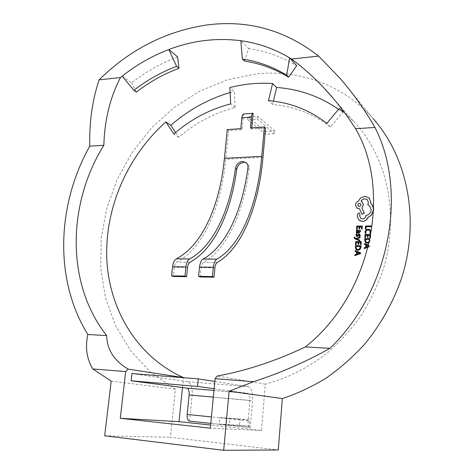 <?xml version="1.0" encoding="UTF-8"?>
<svg xmlns="http://www.w3.org/2000/svg" width="474" height="474" viewBox="0 0 474 474"><rect width="100%" height="100%" fill="white"/><g stroke="black" fill="none" stroke-linecap="round" stroke-linejoin="round"><path stroke-width="0.36" stroke-dasharray="2.37 1.78" d="M200.188 276.946L201.118 267.692C201.456 264.96 202.25 263.189 203.512 262.365C227.425 248.897 243.565 212.038 249.206 168.584C249.431 166.244 248.672 164.46 246.948 163.24L243.749 162.404M340.243 78.524L373.115 118.618C343.046 84.556 298.946 69.405 256.624 73.885L227.366 79.816L199.53 91.239L173.952 107.562L151.336 128.122L132.299 152.207L117.333 179.054L106.875 207.879L101.252 237.841L100.725 268.071L105.447 297.642L115.472 325.567L130.682 350.825L150.815 372.368L175.38 389.172L170.373 437.283L278.268 449.998M111.189 381.102L175.38 389.172M359.15 226.827L359.073 228.829M362.302 226.074L356.75 226.134L356.555 229.138M361.567 226.803L361.478 228.96M358.148 242.362L358.071 244.377M361.312 241.627L355.743 241.645L355.547 244.667M360.572 242.356L360.483 244.537M360.601 252.802L355.156 250.633L355.103 251.439M356.596 251.99L356.442 254.342L354.878 254.911L354.825 255.717M359.517 213.253L358.8 213.016L357.509 214.183L357.36 216.511L359.215 220.369M369.596 205.716L371.29 209.929C370.822 213.051 369.05 214.929 365.975 215.575L365.952 215.889C365.65 217.773 364.559 218.822 362.669 219.035L360.767 218.384M367.344 199.661L368.529 202.599L367.806 204.709M362.183 201.871L361.064 201.195M359.553 208.868L362.142 214.337M369.027 197.765L364.903 196.295L360.513 198.061L358.427 201.243C356.721 201.924 355.755 203.186 355.524 205.035L356.756 208.027M370.727 203.376L371.314 203.861M373.642 210.296L373.69 208.993M357.1 233.96L356.383 233.966L356.081 235.057L356.537 236.473M359.689 234.115L358.498 234.156L357.514 235.762L356.821 235.845M359.381 234.731L359.642 235.442L359.286 236.461M359.813 240.14L356.59 238.949M354.842 237.19L354.226 237.19L354.137 237.646L354.682 238.724M360.015 237.018L355.95 238.612L354.996 238.155M361.052 245.728L355.476 245.733L355.376 247.28L356.442 249.869M214.823 381.452L248.329 386.66C251.546 387.975 252.962 392.673 252.577 400.755L250.266 427.613L210.829 423.406L250.266 427.613M189.547 421.137L192.136 395.275L252.577 400.755M265.576 128.016L251.676 128.981L250.432 127.968M262.975 157.279L225.76 159.234C221.204 206.611 203.731 247.789 176.725 262.116C175.41 262.922 174.58 264.67 174.231 267.354L173.253 276.455M243.559 113.991L242.078 129.645L228.557 130.587L225.76 159.234M251.777 127.873L251.676 128.981M182.49 387.531L183.497 377.695M344.663 112.859L353.243 121C387.388 156.313 400.53 216.268 382.364 271.952C376.694 287.611 369.376 302.483 360.418 316.567C350.618 330.017 339.591 342.115 327.338 352.857C308.284 367.848 287.114 378.442 265.316 384.159L261.441 430.511L210.669 425.048M360.175 230.163L359.499 230.168L359.896 231.478L358.865 232.26M356.963 232.296L356.347 232.319L356.306 233.018M358.285 229.991L356.709 230.151L356.335 231.075L356.798 232.183M369.37 242.439L370.307 240.241L370.407 238.623L364.784 238.653L364.684 240.205L365.697 242.735M369.945 229.754L368.073 229.197L365.999 229.937L365.116 231.875L365.341 233.427M369.548 230.382L370.247 232.064L369.833 233.398M368.257 247.12L369.921 246.498L369.969 245.71L364.47 243.565L364.423 244.371M365.922 244.91L365.78 247.268L364.204 247.849L364.151 248.654M367.469 235.27L367.397 237.284M370.656 234.517L365.039 234.559L364.85 237.587M370.425 237.427L370.502 237.036M369.916 235.252L369.833 237.433M371.183 225.968L365.578 226.033L365.389 228.989M219.314 424.058L229.339 425.131L229.937 418.589L219.918 417.564L219.314 424.058L239.5 425.202L240.045 419.01L249.703 420L249.164 426.221L239.5 425.202M338.59 109.31L342.767 112.379L330.473 127.05C313.154 113.742 293.862 106.223 272.591 104.493L273.385 101.175M175.593 132.519L178.763 137.294C195.495 122.79 214.289 112.889 235.14 107.598L234.251 91.423L229.837 87.572M230.097 92.543L234.251 91.423M247.701 119.679L247.967 116.859L257.453 116.13L257.192 118.962L247.701 119.679L265.298 134.284L265.535 131.582L274.695 130.966L274.458 133.68L265.298 134.284M177.596 56.892C161.136 63.107 145.814 71.764 131.624 82.867L122.209 76.148M244.489 61.087L248.595 48.573L240.839 40.717M248.595 48.573C265.641 50.985 281.686 56.69 296.73 65.685M265.316 384.159L217.222 376.03M342.767 112.379L339.277 108.481M104.683 435.796L170.373 437.283M261.441 430.511L210.373 428.176M272.591 104.493L268.48 100.678M330.473 127.05L326.853 123.335M136.399 92.122L131.624 82.867M178.763 137.294L173.851 134.012M235.14 107.598L230.708 103.901M247.967 116.859L265.535 131.582M257.453 116.13L274.695 130.966M257.192 118.962L274.458 133.68M242.078 129.645L240.81 128.644M227.259 129.592L228.557 130.587M219.918 417.564L240.045 419.01M229.937 418.589L249.703 420M229.339 425.131L249.164 426.221M131.956 373.559L187.408 381.629C190.992 382.945 192.568 387.489 192.136 395.275M214.13 388.727L247.754 393.373C249.365 394.018 250.076 396.371 249.887 400.429L248.127 420.705C247.932 424.657 248.601 426.956 250.13 427.595M356.744 249.194L358.066 249.561L359.677 248.945L360.311 246.456M357.248 232.076L358.338 232.301L357.977 230.607M358.332 206.083L358.409 206.154C359.689 206.7 360.53 206.273 360.939 204.869L360.441 203.684M369.4 242.327L370.259 240.205L370.194 238.588M366.023 242.072L367.403 242.475L369.027 241.847L369.661 239.358M357.088 254.064L359.79 253.157M368.274 247.061L369.874 246.462L369.921 245.674L368.725 245.212M368.47 246.261L369.175 246.059L368.565 245.87M369.175 246.047L368.565 245.888M366.432 246.99L369.222 246.077M247.938 167.683L249.206 168.584M187.562 267.52L174.231 267.354M214.9 267.869L201.118 267.692M190.009 262.24L176.725 262.116M217.24 262.495L203.512 262.365M248.329 386.66L187.408 381.629M247.742 393.367L213.964 390.446L247.754 393.373M249.887 400.429L213.33 397.117M248.127 420.705L211.445 416.936M245.923 162.499L246.948 163.24M353.243 121L333.945 99.232"/><path stroke-width="0.71" d="M253.122 113.233C252.227 113.701 251.664 115.01 251.433 117.149L250.432 127.968L264.368 126.991L261.749 156.343C257.589 203.796 241.604 244.957 216.861 259.148C215.012 260.38 213.839 263.064 213.341 267.212L212.423 276.573L198.582 276.324L199.524 267.046C200.028 262.928 201.231 260.267 203.127 259.047C226.501 246.089 242.362 210.172 247.938 167.683C248.163 165.337 247.41 163.554 245.68 162.333L242.469 161.492C238.683 162.09 236.348 164.348 235.471 168.264C229.76 210.456 213.513 246.101 189.618 258.952C187.68 260.155 186.454 262.797 185.932 266.88L184.973 276.081L171.582 275.844L172.566 266.714C173.093 262.667 174.349 260.048 176.328 258.851C202.771 245.034 219.966 204.774 224.439 158.322L227.259 129.592L240.81 128.644L241.829 117.884C242.072 115.757 242.647 114.453 243.559 113.991L253.122 113.233L251.777 127.873M206.184 25.063C165.479 31.355 129.781 49.622 99.084 79.863L120.443 77.552C110.11 97.52 104.582 120.082 103.853 145.245C67.166 204.116 65.88 283.985 106.668 335.586C106.923 349.504 114.08 360.678 128.134 369.116L125.693 371.569L120.278 418.311L210.373 428.176L215.089 378.661L253.525 381.712C280.389 372.991 305.854 361.869 329.916 348.343C389.741 291.06 408.161 192.278 374.952 127.447C364.891 109.986 353.32 93.68 340.243 78.524L318.599 56.11C284.915 29.85 247.44 19.499 206.184 25.063M99.084 79.863C92.282 100.488 89.183 122.588 89.787 146.17C56.756 204.798 53.977 279.897 87.832 334.514C85.036 347.193 86.683 358.676 92.768 368.956L111.189 381.102L104.683 435.796L223.681 450.3L278.268 449.998L282.356 398.563C297.399 393.55 311.981 386.737 326.1 378.128C339.787 368.547 352.455 357.437 364.097 344.794C380.658 324.909 393.527 301.92 401.845 277.308C420.177 219.207 407.314 157.007 373.115 118.618M356.507 229.102L357.141 229.096L357.289 226.809L359.15 226.791L359.025 228.788L359.659 228.782L359.79 226.785L361.567 226.762L361.431 228.924L362.071 228.918L362.255 226.033L356.703 226.098L356.555 229.138L357.189 229.132L357.337 226.85L359.15 226.827M361.431 228.924L362.118 228.954L362.255 226.033M359.025 228.788L359.707 228.823L359.837 226.821L361.567 226.803M355.494 244.631L356.128 244.631L356.276 242.333L358.148 242.327L358.024 244.341L358.658 244.341L358.788 242.327L360.578 242.321L360.436 244.501L361.081 244.495L361.265 241.592L355.696 241.61L355.494 244.631L356.181 244.667L356.329 242.368L358.148 242.362M360.436 244.501L361.129 244.531L361.265 241.592M358.024 244.341L358.711 244.377L358.836 242.362L360.572 242.356M354.777 255.687L360.548 253.584L360.601 252.802L355.109 250.598L355.056 251.404L356.543 251.955L356.389 254.307L354.83 254.882L354.777 255.687L360.501 253.554L360.554 252.772M355.056 251.404L356.543 251.967M359.215 220.369L362.551 221.494C365.122 221.257 366.935 219.918 367.996 217.483L371.272 215.285L373.642 210.296M360.767 218.384L359.772 216.233L359.944 214.218L359.517 213.253M367.759 204.667L369.37 205.526L371.243 209.887C370.775 213.01 369.003 214.894 365.928 215.534L365.904 215.848C365.602 217.738 364.506 218.781 362.622 218.994L360.862 218.455L359.725 216.191L359.896 214.177L359.446 213.193L358.753 212.974L357.461 214.141L357.307 216.47L358.848 220.043L362.503 221.453C365.075 221.216 366.888 219.877 367.948 217.442L371.225 215.243L373.636 209.798L372.374 205.07L370.727 203.376L370.864 202.463L369.246 197.972L364.856 196.248L360.465 198.013L358.38 201.201C356.673 201.877 355.707 203.145 355.476 204.993L356.875 208.122L359.529 208.827L362.089 214.295L364.263 213.027L361.84 207.796L363.368 204.809L362.023 201.728L361.004 201.172L361.561 200.336L362.841 199.27L364.435 198.748L367.184 199.518L368.482 202.558L367.759 204.667L369.596 205.716M361.064 201.195L362.343 199.673L363.825 198.92L364.826 198.766L367.344 199.661M362.089 214.295L364.31 213.069L361.887 207.837L363.416 204.851L362.183 201.871M356.756 208.027L359.553 208.868M370.781 203.411L370.911 202.505L369.027 197.765M373.69 208.993L372.422 205.112L371.314 203.861M356.537 236.473L357.817 236.425L358.777 234.831L359.387 234.737M356.821 235.845L357.1 233.96L356.329 233.931L356.027 235.015L356.555 236.485L357.769 236.39L358.391 235.519M358.338 235.477L358.723 234.796L359.339 234.707L359.239 236.425L359.962 236.455L360.204 235.507L359.689 234.115M354.682 238.724L359.766 240.869L359.766 240.105L356.561 238.943M354.996 238.155L354.795 237.154L354.173 237.154L354.09 237.61L354.759 238.778L359.766 240.869M356.59 238.949L359.962 237.8L360.015 237.018L355.897 238.57L355.014 238.173L354.795 237.154M356.442 249.869L358.036 250.325L360.074 249.478L360.951 247.339L361.052 245.728L355.429 245.698L355.328 247.244L355.962 249.437L357.989 250.296L360.021 249.443L360.898 247.304L361.004 245.692M189.399 421.119L210.829 423.406L189.399 421.119C187.698 420.479 186.952 418.258 187.171 414.448L189.138 394.925C189.351 391.02 188.563 388.739 186.768 388.093L131.132 380.794L131.956 373.559L198.268 378.88L214.823 381.452M264.368 126.991L265.576 128.016L262.975 157.279C258.745 205.68 242.504 247.778 217.24 262.495C216.008 263.319 215.226 265.114 214.9 267.869L213.987 277.195L200.188 276.946L198.582 276.324M175.593 132.519L170.818 125.32L165.87 121.942L173.851 134.012C190.732 119.33 209.686 109.293 230.708 103.901L229.837 87.572C243.944 83.939 258.2 82.583 272.591 83.501L268.48 100.678C289.928 102.372 309.386 109.927 326.853 123.335L339.277 108.481L344.663 112.859M165.87 121.942C127.334 156.118 104.742 208.276 106.81 259.023C109.133 309.605 137.241 356.987 183.509 377.594L128.134 369.116M210.669 425.048L178.994 421.641L182.49 387.531M358.865 232.26L358.285 229.991M356.252 232.983L358.854 233.001L360.453 231.537L360.175 230.163L359.446 230.133L359.843 231.442L358.818 232.26L358.22 229.943L356.661 230.109L356.288 231.039L356.916 232.254L356.3 232.278L356.252 232.983L358.806 232.959L360.406 231.502L360.127 230.127M365.697 242.735L367.374 243.245L369.37 242.439M365.294 233.392L365.987 233.386L365.703 231.934L366.384 230.488L368.02 229.92L369.673 230.494L370.2 232.023L369.785 233.356L370.544 233.35L370.858 232.011L370.158 229.949L368.025 229.155L365.952 229.896L365.069 231.833L365.294 233.392L366.035 233.421L365.75 231.976L366.432 230.524L368.067 229.955L369.548 230.382M369.785 233.356L370.591 233.392L370.905 232.053L369.945 229.754M368.725 245.212L364.423 243.523L364.376 244.335L365.875 244.892L365.727 247.232L364.156 247.813L364.103 248.619L368.257 247.12M364.802 237.551L365.442 237.545L365.584 235.24L367.474 235.228L367.344 237.249L367.99 237.243L368.114 235.228L369.916 235.217L369.785 237.397L370.431 237.391L370.609 234.482L364.992 234.517L364.85 237.587L365.49 237.581L365.632 235.282L367.469 235.27M370.502 237.036L370.609 234.482M369.785 237.397L370.425 237.427M367.344 237.249L368.037 237.278L368.162 235.264L369.916 235.252M366.171 226.75L371.142 226.696L371.136 225.932L365.531 225.997L365.341 228.954L366.029 228.983L366.124 226.714L371.142 226.696M243.749 162.404C239.968 162.997 237.64 165.248 236.769 169.159C230.992 212.305 214.461 248.891 190.009 262.24C188.723 263.052 187.905 264.812 187.562 267.52L186.608 276.697L173.253 276.455L171.582 275.844M186.608 276.697L184.973 276.081M213.987 277.195L212.423 276.573M338.59 109.31C319.666 96.317 299.023 89.047 276.65 87.494L272.591 83.501M273.385 101.175L276.65 87.494M170.818 125.32C188.421 109.921 208.181 98.995 230.097 92.543M133.869 90.344L136.399 92.122C149.571 81.883 163.773 73.944 179 68.286L177.596 56.892L168.833 49.527L176.642 66.354C161.35 72.054 147.094 80.053 133.869 90.344L122.209 76.148L120.443 77.552M288.595 77.221L296.73 65.685L289.673 57.899L286.657 75.188L288.595 77.221C274.861 68.819 260.155 63.439 244.489 61.087L242.38 59.037L240.839 40.717C216.446 37.612 192.444 40.545 168.833 49.527C152.142 55.926 136.601 64.802 122.209 76.148M215.089 378.661L217.222 376.03C246.67 370.609 276.028 360.91 305.309 346.938C370.615 295.646 392.703 192.089 355.559 128.715C346.216 114.098 335.699 100.529 324.009 88.022C313.67 77.025 302.845 67.361 291.534 59.043L289.673 57.899C274.41 48.81 258.129 43.081 240.839 40.717M291.534 59.043L318.599 56.11M282.356 398.563L229.096 391.263L253.525 381.712M92.768 368.956L125.693 371.569M229.096 391.263L223.681 450.3M178.994 421.641L120.278 418.311M87.832 334.514L106.668 335.586M89.787 146.17L103.853 145.245M355.559 128.715L374.952 127.447M305.309 346.938L329.916 348.343M286.657 75.188C272.864 66.769 258.105 61.383 242.38 59.037M179 68.286L176.642 66.354M198.268 378.88L197.522 386.429L131.132 380.794M197.522 386.429L214.13 388.727M359.63 248.909L360.311 246.421L356.015 246.427L356.804 249.229L358.012 249.525L359.63 248.909M360.311 246.456L356.063 246.456L356.744 249.194M356.525 238.937L356.91 238.866M356.857 238.831L359.962 237.8M359.914 237.764L359.962 236.976M359.719 240.833L359.766 240.105M359.239 236.425L359.962 236.455M359.914 236.419L359.908 234.357L359.091 233.913L358.445 234.12L357.461 235.726L356.809 235.839L356.59 235.08L357.046 233.925M356.845 231.217L357.266 232.094L358.291 232.266L358.024 230.654L357.058 230.678L357.248 232.076M357.935 230.571L357.106 230.714L356.892 231.253M357.829 204.898L358.362 206.107C359.642 206.658 360.483 206.226 360.892 204.827L360.359 203.619C359.067 203.073 358.226 203.5 357.829 204.898L358.332 206.083M360.441 203.684L360.412 203.66C359.114 203.115 358.273 203.542 357.876 204.94M370.194 238.588L364.731 238.618L364.636 240.17L365.786 242.795L367.326 243.209L369.4 242.327M368.979 241.811L369.661 239.323L365.33 239.34L366.076 242.113L367.356 242.439L368.979 241.811M369.661 239.358L365.377 239.376L366.023 242.072M359.813 253.134L357.159 252.186L357.035 254.088L359.813 253.134M359.79 253.157L357.206 252.221L357.088 254.064M364.376 244.335L365.875 244.874M364.103 248.619L368.274 247.061M368.565 245.87L366.497 245.105L366.378 247.007L368.47 246.261M368.565 245.888L366.544 245.141L366.432 246.99M365.341 228.954L365.981 228.948L366.124 226.714M371.095 226.655L371.136 225.932M185.932 266.88L172.566 266.714M213.341 267.212L199.524 267.046M189.618 258.952L176.328 258.851M261.749 156.343L224.439 158.322M216.861 259.148L203.127 259.047M251.433 117.149L241.829 117.884M235.471 168.264L236.769 169.159M213.964 390.446L186.756 388.093L213.964 390.446M213.33 397.117L189.138 394.925M211.445 416.936L187.171 414.448M333.945 99.232L324.009 88.022"/></g></svg>
